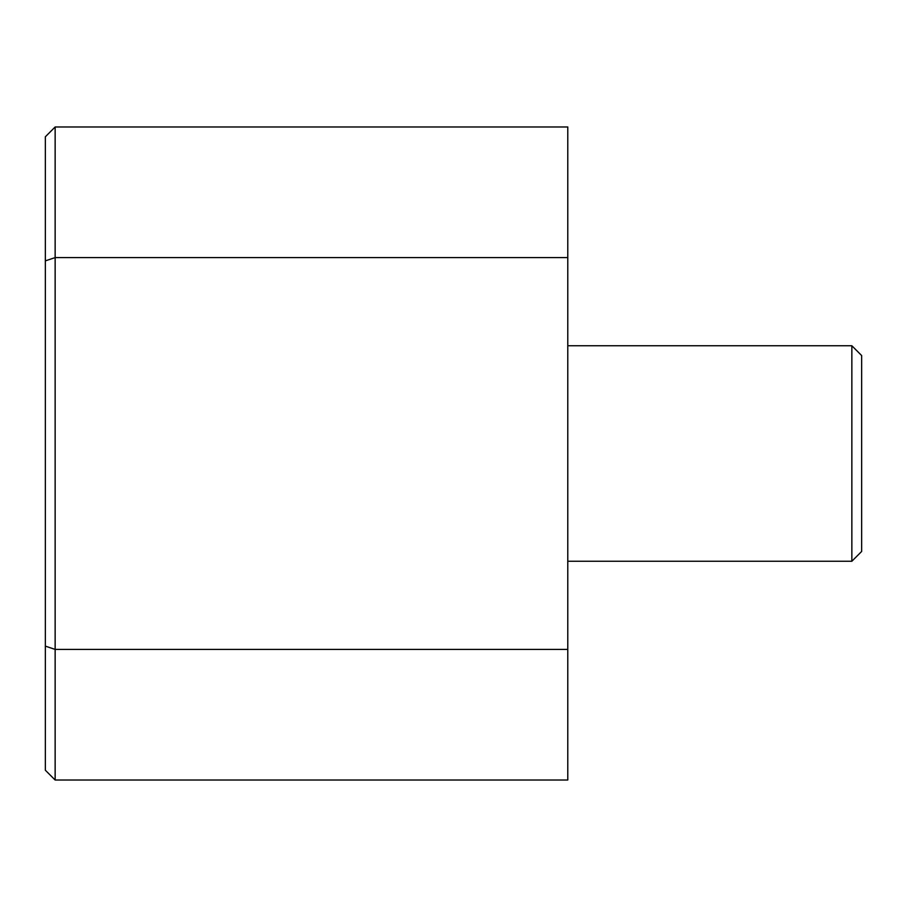 <?xml version="1.0" encoding="UTF-8"?>
<svg xmlns="http://www.w3.org/2000/svg" width="907" height="907" viewBox="0 0 907 907"><rect width="100%" height="100%" fill="white"/><g stroke="black" fill="none" stroke-linecap="round" stroke-linejoin="round"><path stroke-width="1.36" d="M851.854 561.252L861.65 551.456L861.65 355.544L851.854 345.748L851.854 561.252L567.782 561.252M55.146 126.98L567.782 126.98L567.782 257.588L55.146 257.588L55.146 126.98L45.35 136.776L45.35 260.876L55.146 257.588L55.146 649.412L567.782 649.412L567.782 257.588M45.35 260.876L45.35 770.224L55.146 780.02L567.782 780.02L567.782 649.412M55.146 780.02L55.146 649.412L45.35 646.124M851.854 345.748L567.782 345.748"/></g></svg>
